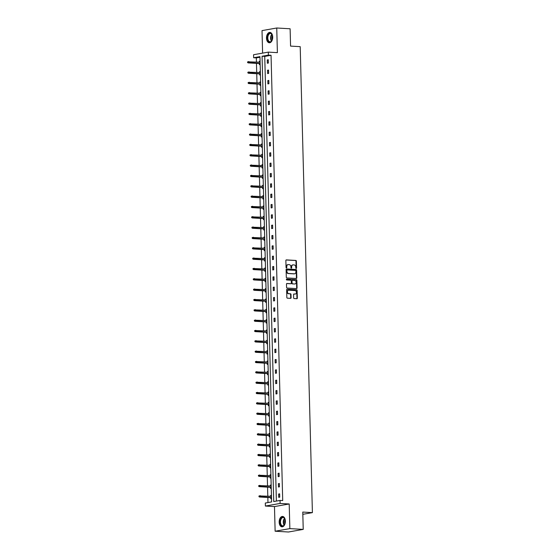 <?xml version="1.0" encoding="UTF-8"?>
<svg xmlns="http://www.w3.org/2000/svg" width="560" height="560" viewBox="0 0 560 560"><rect width="100%" height="100%" fill="white"/><g stroke="black" fill="none" stroke-linecap="round" stroke-linejoin="round"><path stroke-width="0.84" d="M296.198 268.471A0.455 0.364 80 0 0 296.555 268.037L296.373 261.128A0.658 0.518 80 0 0 295.827 260.449L286.377 259.896A0.658 0.518 80 0 0 285.866 260.519L286.048 267.428A0.455 0.364 80 0 0 286.783 267.47L286.762 266.574A2.093 1.666 80 0 1 288.078 264.614A2.093 1.666 80 0 1 288.386 264.593L289.177 264.642A2.093 1.666 80 0 1 290.913 266.819L290.934 267.708A0.455 0.364 80 0 0 291.669 267.757L291.648 266.861A2.093 1.666 80 0 1 292.957 264.894A2.093 1.666 80 0 1 293.272 264.873L294.056 264.922A2.093 1.666 80 0 1 295.792 267.099L295.82 267.995A0.455 0.364 80 0 0 296.198 268.471M296.051 268.429A0.455 0.364 80 0 0 296.156 268.107L295.974 261.198A0.658 0.518 80 0 0 295.428 260.519L286.111 259.98M286.286 267.862A0.455 0.364 80 0 0 286.384 267.54L286.762 266.574M291.165 268.142A0.455 0.364 80 0 0 291.27 267.827L291.648 266.861M279.167 522.186A5.201 3.101 93.3 0 1 282.576 516.446A5.201 3.101 93.3 0 1 285.376 521.087A5.201 3.101 93.3 0 1 281.974 526.834A5.201 3.101 93.3 0 1 279.167 522.186M266.49 38.136A5.201 3.101 93.3 0 1 269.899 32.389A5.201 3.101 93.3 0 1 272.699 37.037A5.201 3.101 93.3 0 1 269.297 42.777A5.201 3.101 93.3 0 1 266.49 38.136M275.128 531.223L289.856 528.619L289.205 503.972L274.484 506.576L275.128 531.223L288.498 532L303.226 529.389L302.771 512.064L312.403 512.624L300.202 46.655L290.57 46.102L290.115 28.777L276.745 28L262.017 30.611L262.605 53.13M303.226 529.389L289.856 528.619M293.636 297.885A0.658 0.518 80 0 0 294.182 298.564L296.828 298.718A0.658 0.518 80 0 0 297.339 298.095L297.136 290.423A0.658 0.518 80 0 0 296.597 289.744L287.147 289.198A0.658 0.518 80 0 0 286.636 289.814L286.839 297.493A0.658 0.518 80 0 0 287.378 298.172L290.584 298.354A0.658 0.518 80 0 0 291.088 297.738L291.004 294.455A0.658 0.518 80 0 0 290.465 293.769L288.876 293.678A1.75 1.393 80 0 1 287.434 292.019A1.75 1.393 80 0 1 288.526 290.213A1.75 1.393 80 0 1 288.785 290.199L295.008 290.563A1.75 1.393 80 0 1 296.443 292.222A1.75 1.393 80 0 1 295.358 294.028A1.75 1.393 80 0 1 295.099 294.042L294.056 293.979A0.658 0.518 80 0 0 293.552 294.602L293.636 297.885M259.973 57.253L256.326 57.897L253.645 57.743L253.568 54.726L268.296 52.122L277.389 52.647L276.745 28M268.296 52.122L268.373 55.132L262.066 56.252L273.728 501.543L280.035 500.43L280.112 503.44L265.384 506.051L265.307 503.041L271.614 501.921L259.959 56.623L253.645 57.743M280.035 500.43L282.709 500.584L271.047 55.286L268.373 55.132M289.205 503.972L280.112 503.44M296.303 278.495A0.658 0.518 80 0 0 296.807 277.872L296.611 270.2A0.658 0.518 80 0 0 296.065 269.521L286.615 268.968A0.658 0.518 80 0 0 286.104 269.591L286.307 277.263A0.658 0.518 80 0 0 286.853 277.949L296.303 278.495M296.87 280.315L297.073 287.987A0.658 0.518 80 0 1 296.569 288.603L287.112 288.057A0.658 0.518 80 0 1 286.573 287.378L286.489 284.095A0.658 0.518 80 0 1 286.993 283.472L290.829 283.696A0.658 0.518 80 0 0 291.333 283.073L291.277 280.896A0.658 0.518 80 0 0 290.738 280.217L286.748 279.986A0.455 0.364 80 0 1 286.72 279.076L296.331 279.629A0.658 0.518 80 0 1 296.87 280.315L296.478 280.385L296.674 288.057L297.073 287.987M302.834 514.318L312.403 512.624M271.173 484.953L270.41 485.093L271.18 485.135M271.257 488.271L270.494 488.404L270.466 487.312M270.431 485.947L270.41 485.093M270.634 464.282L269.864 464.422L270.634 464.464M270.718 467.6L269.955 467.733L269.927 466.641M269.892 465.276L269.864 464.422M270.088 443.611L269.325 443.751L270.095 443.793M270.179 446.929L269.409 447.062L269.381 445.97M269.346 444.605L269.325 443.751M269.549 422.94L268.786 423.08L269.556 423.122M269.633 426.251L268.87 426.391L268.842 425.299M268.807 423.934L268.786 423.08M269.01 402.269L268.24 402.409L269.01 402.451M269.094 405.58L268.331 405.72L268.303 404.628M268.268 403.263L268.24 402.409M268.464 381.598L267.701 381.731L268.471 381.78M268.555 384.909L267.785 385.049L267.757 383.957M267.722 382.592L267.701 381.731M267.925 360.927L267.162 361.06L267.932 361.109M268.009 364.238L267.246 364.378L267.218 363.286M267.183 361.921L267.162 361.06M267.386 340.256L266.616 340.389L267.386 340.438M267.47 343.567L266.707 343.707L266.679 342.615M266.644 341.25L266.616 340.389M266.84 319.585L266.077 319.718L266.847 319.767M266.931 322.896L266.161 323.036L266.133 321.937M266.098 320.579L266.077 319.718M266.301 298.914L265.538 299.047L266.308 299.096M266.385 302.225L265.622 302.365L265.594 301.266M265.559 299.908L265.538 299.047M265.762 278.243L264.992 278.376L265.762 278.425M265.846 281.554L265.083 281.694L265.055 280.595M265.02 279.237L264.992 278.376M265.216 257.572L264.453 257.705L265.223 257.754M265.307 260.883L264.537 261.016L264.509 259.924M264.474 258.566L264.453 257.705M264.677 236.901L263.914 237.034L264.684 237.083M264.761 240.212L263.998 240.345L263.97 239.253M263.935 237.895L263.914 237.034M264.138 216.23L263.368 216.363L264.138 216.412M264.222 219.541L263.459 219.674L263.431 218.582M263.396 217.224L263.368 216.363M263.592 195.559L262.829 195.692L263.599 195.734M263.683 198.87L262.92 199.003L262.885 197.911M262.85 196.553L262.829 195.692M263.053 174.888L262.29 175.021L263.06 175.063M263.137 178.199L262.374 178.332L262.346 177.24M262.311 175.882L262.29 175.021M262.514 154.217L261.744 154.35L262.514 154.392M262.598 157.528L261.835 157.661L261.807 156.569M261.772 155.211L261.744 154.35M261.968 133.546L261.205 133.679L261.975 133.721M262.059 136.857L261.296 136.99L261.261 135.898M261.226 134.54L261.205 133.679M261.429 112.875L260.666 113.008L261.436 113.05M261.513 116.186L260.75 116.319L260.722 115.227M260.687 113.869L260.666 113.008M260.89 92.204L260.12 92.337L260.89 92.379M260.974 95.515L260.211 95.648L260.183 94.556M260.148 93.198L260.12 92.337M260.344 71.533L259.581 71.666L260.351 71.708M260.435 74.844L259.672 74.977L259.637 73.885M259.602 72.527L259.581 71.666M256.326 57.897L256.431 62.02M256.466 63.378L256.704 72.359M256.739 73.717L256.97 82.691M257.005 84.049L257.243 93.03M257.278 94.388L257.516 103.362M257.551 104.727L257.782 113.701M257.817 115.059L258.055 124.033M258.09 125.398L258.328 134.372M258.363 135.73L258.594 144.704M258.629 146.069L258.867 155.043M258.902 156.401L259.14 165.375M259.175 166.74L259.406 175.714M259.441 177.072L259.679 186.046M259.714 187.411L259.952 196.385M259.987 197.743L260.218 206.717M260.253 208.082L260.491 217.056M260.526 218.414L260.764 227.388M260.799 228.753L261.03 237.727M261.065 239.085L261.303 248.059M261.338 249.424L261.576 258.398M261.611 259.756L261.842 268.73M261.877 270.095L262.115 279.069M262.15 280.427L262.388 289.401M262.423 290.766L262.654 299.74M262.689 301.098L262.927 310.072M262.962 311.437L263.2 320.411M263.235 321.769L263.466 330.75M263.501 332.108L263.739 341.082M263.774 342.447L264.012 351.421M264.047 352.779L264.278 361.753M264.313 363.118L264.551 372.092M264.586 373.45L264.824 382.424M264.859 383.789L265.09 392.763M265.125 394.121L265.363 403.095M265.398 404.46L265.636 413.434M265.671 414.792L265.902 423.766M265.937 425.131L266.175 434.105M266.21 435.463L266.448 444.437M266.483 445.802L266.714 454.776M266.749 456.134L266.987 465.108M267.022 466.473L267.26 475.447M267.295 476.805L267.526 485.779M267.561 487.144L267.799 496.118M267.834 497.476L267.967 502.565M260.078 61.194L259.308 61.327L260.078 61.376M260.162 64.505L259.399 64.645L259.371 63.546M259.336 62.188L259.308 61.327M260.617 81.865L259.854 81.998L260.624 82.047M260.701 85.176L259.938 85.316L259.91 84.224M259.875 82.859L259.854 81.998M261.156 102.536L260.393 102.669L261.163 102.718M261.247 105.847L260.484 105.987L260.449 104.895M260.414 103.53L260.393 102.669M261.702 123.207L260.932 123.34L261.702 123.389M261.786 126.518L261.023 126.658L260.995 125.566M260.96 124.201L260.932 123.34M262.241 143.878L261.478 144.018L262.248 144.06M262.325 147.189L261.562 147.329L261.534 146.237M261.499 144.872L261.478 144.018M262.78 164.549L262.017 164.689L262.787 164.731M262.871 167.86L262.108 168L262.073 166.908M262.038 165.543L262.017 164.689M263.326 185.22L262.556 185.36L263.326 185.402M263.41 188.538L262.647 188.671L262.619 187.579M262.584 186.214L262.556 185.36M263.865 205.891L263.102 206.031L263.872 206.073M263.949 209.209L263.186 209.342L263.158 208.25M263.123 206.885L263.102 206.031M264.404 226.562L263.641 226.702L264.411 226.744M264.495 229.88L263.732 230.013L263.697 228.921M263.662 227.556L263.641 226.702M264.95 247.233L264.18 247.373L264.95 247.415M265.034 250.551L264.271 250.684L264.243 249.592M264.208 248.227L264.18 247.373M265.489 267.904L264.726 268.044L265.496 268.086M265.573 271.222L264.81 271.355L264.782 270.263M264.747 268.898L264.726 268.044M266.028 288.575L265.265 288.715L266.035 288.757M266.119 291.893L265.349 292.026L265.321 290.934M265.286 289.569L265.265 288.715M266.574 309.253L265.804 309.386L266.574 309.428M266.658 312.564L265.895 312.697L265.867 311.605M265.832 310.247L265.804 309.386M267.113 329.924L266.35 330.057L267.12 330.099M267.197 333.235L266.434 333.368L266.406 332.276M266.371 330.918L266.35 330.057M267.652 350.595L266.889 350.728L267.659 350.77M267.743 353.906L266.973 354.039L266.945 352.947M266.91 351.589L266.889 350.728M268.198 371.266L267.428 371.399L268.198 371.441M268.282 374.577L267.519 374.71L267.491 373.618M267.456 372.26L267.428 371.399M268.737 391.937L267.974 392.07L268.744 392.112M268.821 395.248L268.058 395.381L268.03 394.289M267.995 392.931L267.974 392.07M269.276 412.608L268.513 412.741L269.283 412.783M269.367 415.919L268.597 416.052L268.569 414.96M268.534 413.602L268.513 412.741M269.822 433.279L269.052 433.412L269.822 433.454M269.906 436.59L269.143 436.723L269.115 435.631M269.08 434.273L269.052 433.412M270.361 453.95L269.598 454.083L270.368 454.132M270.445 457.261L269.682 457.394L269.654 456.302M269.619 454.944L269.598 454.083M270.9 474.621L270.137 474.754L270.907 474.803M270.991 477.932L270.221 478.065L270.193 476.973M270.158 475.615L270.137 474.754M271.446 495.292L270.676 495.425L271.446 495.474M271.53 498.603L270.767 498.736L270.739 497.644M270.704 496.286L270.676 495.425M274.484 506.576L265.384 506.051M271.047 55.286L264.74 56.406L276.381 501.074M264.74 56.406L262.066 56.252M278.726 497.329L278.642 494.018L279.636 493.843L279.72 497.154L278.726 497.329M278.453 486.99L278.369 483.679L279.363 483.504L279.447 486.815L278.453 486.99M278.187 476.658L278.096 473.347L279.09 473.172L279.181 476.483L278.187 476.658M277.914 466.319L277.83 463.008L278.824 462.833L278.908 466.144L277.914 466.319M277.641 455.987L277.557 452.676L278.551 452.494L278.635 455.812L277.641 455.987M277.375 445.648L277.284 442.337L278.278 442.162L278.369 445.473L277.375 445.648M277.102 435.316L277.018 432.005L278.012 431.823L278.096 435.141L277.102 435.316M276.829 424.977L276.745 421.666L277.739 421.491L277.823 424.802L276.829 424.977M276.563 414.645L276.472 411.334L277.466 411.152L277.557 414.47L276.563 414.645M276.29 404.306L276.206 400.995L277.2 400.82L277.284 404.131L276.29 404.306M276.017 393.974L275.933 390.663L276.927 390.481L277.011 393.799L276.017 393.974M275.751 383.635L275.66 380.324L276.654 380.149L276.745 383.46L275.751 383.635M275.478 373.303L275.394 369.985L276.388 369.81L276.472 373.128L275.478 373.303M275.205 362.964L275.121 359.653L276.115 359.478L276.199 362.789L275.205 362.964M274.939 352.632L274.848 349.314L275.842 349.139L275.933 352.457L274.939 352.632M274.666 342.293L274.582 338.982L275.576 338.807L275.66 342.118L274.666 342.293M274.393 331.961L274.309 328.643L275.303 328.468L275.387 331.779L274.393 331.961M274.127 321.622L274.036 318.311L275.03 318.136L275.121 321.447L274.127 321.622M273.854 311.29L273.77 307.972L274.764 307.797L274.848 311.108L273.854 311.29M273.581 300.951L273.497 297.64L274.491 297.465L274.575 300.776L273.581 300.951M273.315 290.619L273.224 287.301L274.218 287.126L274.309 290.437L273.315 290.619M273.042 280.28L272.958 276.969L273.952 276.794L274.036 280.105L273.042 280.28M272.769 269.948L272.685 266.63L273.679 266.455L273.763 269.766L272.769 269.948M272.503 259.609L272.412 256.298L273.406 256.123L273.497 259.434L272.503 259.609M272.23 249.27L272.146 245.959L273.14 245.784L273.224 249.095L272.23 249.27M271.957 238.938L271.873 235.627L272.867 235.452L272.951 238.763L271.957 238.938M271.691 228.599L271.6 225.288L272.594 225.113L272.685 228.424L271.691 228.599M271.418 218.267L271.334 214.956L272.328 214.774L272.412 218.092L271.418 218.267M271.145 207.928L271.061 204.617L272.055 204.442L272.139 207.753L271.145 207.928M270.879 197.596L270.788 194.285L271.782 194.103L271.873 197.421L270.879 197.596M270.606 187.257L270.522 183.946L271.516 183.771L271.6 187.082L270.606 187.257M270.333 176.925L270.249 173.614L271.243 173.432L271.327 176.75L270.333 176.925M270.067 166.586L269.976 163.275L270.97 163.1L271.061 166.411L270.067 166.586M269.794 156.254L269.71 152.943L270.704 152.761L270.788 156.079L269.794 156.254M269.521 145.915L269.437 142.604L270.431 142.429L270.515 145.74L269.521 145.915M269.255 135.583L269.164 132.272L270.158 132.09L270.249 135.408L269.255 135.583M268.982 125.244L268.898 121.933L269.892 121.758L269.976 125.069L268.982 125.244M268.709 114.912L268.625 111.594L269.619 111.419L269.703 114.737L268.709 114.912M268.443 104.573L268.352 101.262L269.346 101.087L269.437 104.398L268.443 104.573M268.17 94.241L268.086 90.923L269.08 90.748L269.164 94.059L268.17 94.241M267.897 83.902L267.813 80.591L268.807 80.416L268.891 83.727L267.897 83.902M267.631 73.57L267.54 70.252L268.534 70.077L268.625 73.388L267.631 73.57M267.358 63.231L267.274 59.92L268.268 59.745L268.352 63.056L267.358 63.231M267.274 59.92L268.275 59.976M267.54 70.252L268.541 70.315M267.813 80.591L268.814 80.647M268.086 90.923L269.087 90.986M268.352 101.262L269.353 101.318M268.625 111.594L269.626 111.657M268.898 121.933L269.899 121.989M269.164 132.272L270.165 132.328M269.437 142.604L270.438 142.66M269.71 152.943L270.711 152.999M269.976 163.275L270.977 163.331M270.249 173.614L271.25 173.67M270.522 183.946L271.523 184.002M270.788 194.285L271.789 194.341M271.061 204.617L272.062 204.673M271.334 214.956L272.335 215.012M271.6 225.288L272.601 225.344M271.873 235.627L272.874 235.683M272.146 245.959L273.147 246.022M272.412 256.298L273.413 256.354M272.685 266.63L273.686 266.693M272.958 276.969L273.959 277.025M273.224 287.301L274.225 287.364M273.497 297.64L274.498 297.696M273.77 307.972L274.771 308.035M274.036 318.311L275.037 318.367M274.309 328.643L275.31 328.706M274.582 338.982L275.583 339.038M274.848 349.314L275.849 349.377M275.121 359.653L276.122 359.709M275.394 369.985L276.395 370.048M275.66 380.324L276.661 380.38M275.933 390.663L276.934 390.719M276.206 400.995L277.207 401.051M276.472 411.334L277.473 411.39M276.745 421.666L277.746 421.722M277.018 432.005L278.019 432.061M277.284 442.337L278.285 442.393M277.557 452.676L278.558 452.732M277.83 463.008L278.831 463.064M278.096 473.347L279.097 473.403M278.369 483.679L279.37 483.735M278.642 494.018L279.643 494.074M292.761 264.943A2.093 1.666 80 0 0 292.565 264.964A2.093 1.666 80 0 0 291.249 266.931M287.882 264.663A2.093 1.666 80 0 0 287.679 264.684A2.093 1.666 80 0 0 286.363 266.651M296.17 278.488A0.658 0.518 80 0 0 296.415 277.942L296.212 270.27A0.658 0.518 80 0 0 295.666 269.591L286.342 269.052M295.89 270.872A0.455 0.364 80 0 0 295.512 270.396L287.217 269.913A0.455 0.364 80 0 0 286.86 270.347L286.888 271.292A2.093 1.666 80 0 0 288.617 273.469L294.294 273.798A2.093 1.666 80 0 0 294.602 273.784A2.093 1.666 80 0 0 295.918 271.817L295.89 270.872M287.084 269.941L286.818 269.983A0.455 0.364 80 0 0 286.461 270.417L286.86 270.347M294.399 273.798A2.093 1.666 80 0 1 294.203 273.854A2.093 1.666 80 0 1 293.895 273.868L288.225 273.539A2.093 1.666 80 0 1 286.489 271.362L286.461 270.417M296.436 288.596A0.658 0.518 80 0 0 296.674 288.057M286.727 283.549L290.43 283.766A0.658 0.518 80 0 0 290.619 283.731M286.503 279.153L296.331 279.629M294.805 283.927A1.75 1.393 80 0 0 295.064 283.913A1.75 1.393 80 0 0 296.156 282.107A1.75 1.393 80 0 0 294.714 280.448L292.523 280.322A0.658 0.518 80 0 0 292.012 280.938L292.068 283.115A0.658 0.518 80 0 0 292.614 283.801L294.406 283.997A1.75 1.393 80 0 0 294.665 283.983A1.75 1.393 80 0 0 294.861 283.927M292.334 280.35L292.124 280.392A0.658 0.518 80 0 0 291.613 281.008L292.012 280.938M294.406 283.997L292.215 283.871A0.658 0.518 80 0 1 291.676 283.192L291.613 281.008M296.478 280.385A0.658 0.518 80 0 0 295.932 279.699M295.155 294.042A1.75 1.393 80 0 1 294.959 294.098A1.75 1.393 80 0 1 294.7 294.112L293.79 294.056M288.33 290.269A1.75 1.393 80 0 0 288.127 290.283A1.75 1.393 80 0 0 287.035 292.089A1.75 1.393 80 0 0 288.477 293.748L288.876 293.678M290.451 298.347A0.658 0.518 80 0 0 290.689 297.808L290.605 294.525A0.658 0.518 80 0 0 290.066 293.839L288.477 293.748M296.702 298.711A0.658 0.518 80 0 0 296.94 298.172L296.737 290.493A0.658 0.518 80 0 0 296.198 289.814L286.874 289.275M247.597 61.901L247.611 62.566L248.01 62.496L247.996 61.831L247.597 61.901L248.843 61.579L248.871 62.776L248.157 62.902L260.141 63.595M248.01 62.496L260.134 63.427M247.996 61.831L260.106 62.23M248.157 62.902L247.611 62.566M247.87 72.24L247.884 72.905L248.283 72.835L248.269 72.17L247.87 72.24L249.116 71.918L249.144 73.108L248.43 73.234L260.407 73.927M248.283 72.835L260.407 73.759M248.269 72.17L260.372 72.569M248.43 73.234L247.884 72.905M248.136 82.572L248.157 83.237L248.556 83.167L248.535 82.502L248.136 82.572L249.382 82.25L249.417 83.447L248.696 83.573L260.68 84.266M248.556 83.167L260.673 84.098M248.535 82.502L260.645 82.901M248.696 83.573L248.157 83.237M272.552 38.878A4.501 2.681 93.3 0 1 271.838 40.74A4.501 2.681 93.3 0 1 271.467 41.244A4.501 2.681 93.3 0 1 267.757 40.257A4.501 2.681 93.3 0 1 268.583 33.978A4.501 2.681 93.3 0 1 272.181 34.706A4.501 2.681 93.3 0 1 272.685 36.645M272.237 34.825A4.172 2.485 -86.7 0 0 270.536 33.467A4.172 2.485 -86.7 0 0 268.954 34.258A4.172 2.485 -86.7 0 0 267.869 38.85A4.172 2.485 -86.7 0 0 270.053 41.79A4.172 2.485 -86.7 0 0 271.628 40.992A4.172 2.485 -86.7 0 0 271.901 40.628M270.256 32.445A5.166 3.08 -86.7 0 0 268.366 33.439A5.166 3.08 -86.7 0 0 267.015 39.067A5.166 3.08 -86.7 0 0 269.654 42.763M272.3 39.781A3.283 1.953 93.3 0 1 272.531 35.721M285.229 522.935A4.501 2.681 93.3 0 1 284.508 524.797A4.501 2.681 93.3 0 1 284.144 525.301A4.501 2.681 93.3 0 1 280.434 524.314A4.501 2.681 93.3 0 1 281.253 518.028A4.501 2.681 93.3 0 1 284.858 518.763A4.501 2.681 93.3 0 1 285.355 520.695M284.914 518.882A4.172 2.485 -86.7 0 0 283.213 517.517A4.172 2.485 -86.7 0 0 281.631 518.315A4.172 2.485 -86.7 0 0 280.546 522.9A4.172 2.485 -86.7 0 0 282.73 525.84A4.172 2.485 -86.7 0 0 284.305 525.042A4.172 2.485 -86.7 0 0 284.578 524.685M282.926 516.502A5.166 3.08 -86.7 0 0 281.043 517.489A5.166 3.08 -86.7 0 0 279.692 523.124A5.166 3.08 -86.7 0 0 282.331 526.82M284.97 523.831A3.283 1.953 93.3 0 1 285.208 519.771M248.409 92.911L248.423 93.576L248.822 93.506L248.808 92.841L248.409 92.911L249.655 92.589L249.683 93.779L248.969 93.905L260.953 94.598M248.822 93.506L260.946 94.43M248.808 92.841L260.918 93.24M248.969 93.905L248.423 93.576M248.682 103.25L248.696 103.908L249.095 103.838L249.081 103.173L248.682 103.25L249.928 102.921L249.956 104.118L249.242 104.244L261.219 104.937M249.095 103.838L261.219 104.769M249.081 103.173L261.184 103.572M249.242 104.244L248.696 103.908M248.948 113.582L248.969 114.247L249.368 114.177L249.347 113.512L248.948 113.582L250.194 113.26L250.229 114.45L249.508 114.576L261.492 115.269M249.368 114.177L261.485 115.101M249.347 113.512L261.457 113.911M249.508 114.576L248.969 114.247M249.221 123.921L249.235 124.579L249.634 124.509L249.62 123.844L249.221 123.921L250.467 123.592L250.495 124.789L249.781 124.915L261.765 125.608M249.634 124.509L261.758 125.44M249.62 123.844L261.73 124.243M249.781 124.915L249.235 124.579M249.494 134.253L249.508 134.918L249.907 134.848L249.893 134.183L249.494 134.253L250.74 133.931L250.768 135.121L250.054 135.247L262.031 135.94M249.907 134.848L262.031 135.772M249.893 134.183L261.996 134.582M250.054 135.247L249.508 134.918M249.76 144.592L249.781 145.25L250.18 145.18L250.159 144.522L249.76 144.592L251.006 144.263L251.041 145.46L250.32 145.586L262.304 146.279M250.18 145.18L262.297 146.111M250.159 144.522L262.269 144.921M250.32 145.586L249.781 145.25M250.033 154.924L250.047 155.589L250.446 155.519L250.432 154.854L250.033 154.924L251.279 154.602L251.307 155.792L250.593 155.918L262.577 156.618M250.446 155.519L262.57 156.443M250.432 154.854L262.542 155.253M250.593 155.918L250.047 155.589M250.306 165.263L250.32 165.921L250.719 165.851L250.705 165.193L250.306 165.263L251.552 164.934L251.58 166.131L250.866 166.257L262.843 166.95M250.719 165.851L262.843 166.782M250.705 165.193L262.808 165.592M250.866 166.257L250.32 165.921M250.572 175.595L250.593 176.26L250.992 176.19L250.971 175.525L250.572 175.595L251.818 175.273L251.853 176.463L251.132 176.589L263.116 177.289M250.992 176.19L263.109 177.114M250.971 175.525L263.081 175.924M251.132 176.589L250.593 176.26M250.845 185.934L250.859 186.592L251.258 186.522L251.244 185.864L250.845 185.934L252.091 185.605L252.119 186.802L251.405 186.928L263.389 187.621M251.258 186.522L263.382 187.453M251.244 185.864L263.354 186.263M251.405 186.928L250.859 186.592M251.118 196.266L251.132 196.931L251.531 196.861L251.517 196.196L251.118 196.266L252.364 195.944L252.392 197.134L251.678 197.26L263.655 197.96M251.531 196.861L263.655 197.792M251.517 196.196L263.62 196.595M251.678 197.26L251.132 196.931M251.384 206.605L251.405 207.263L251.804 207.193L251.783 206.535L251.384 206.605L252.63 206.283L252.665 207.473L251.944 207.599L263.928 208.292M251.804 207.193L263.921 208.124M251.783 206.535L263.893 206.934M251.944 207.599L251.405 207.263M251.657 216.937L251.671 217.602L252.07 217.532L252.056 216.867L251.657 216.937L252.903 216.615L252.931 217.805L252.217 217.938L264.201 218.631M252.07 217.532L264.194 218.463M252.056 216.867L264.166 217.266M252.217 217.938L251.671 217.602M251.93 227.276L251.944 227.934L252.343 227.864L252.322 227.206L251.93 227.276L253.176 226.954L253.204 228.144L252.49 228.27L264.467 228.963M252.343 227.864L264.467 228.795M252.322 227.206L264.432 227.605M252.49 228.27L251.944 227.934M252.196 237.608L252.217 238.273L252.616 238.203L252.595 237.538L252.196 237.608L253.442 237.286L253.477 238.476L252.756 238.609L264.74 239.302M252.616 238.203L264.733 239.134M252.595 237.538L264.705 237.937M252.756 238.609L252.217 238.273M252.469 247.947L252.483 248.605L252.882 248.535L252.868 247.877L252.469 247.947L253.715 247.625L253.743 248.815L253.029 248.941L265.013 249.634M252.882 248.535L265.006 249.466M252.868 247.877L264.978 248.276M253.029 248.941L252.483 248.605M252.742 258.279L252.756 258.944L253.155 258.874L253.134 258.209L252.742 258.279L253.988 257.957L254.016 259.147L253.302 259.28L265.279 259.973M253.155 258.874L265.279 259.805M253.134 258.209L265.244 258.608M253.302 259.28L252.756 258.944M253.008 268.618L253.029 269.276L253.428 269.206L253.407 268.548L253.008 268.618L254.254 268.296L254.289 269.486L253.568 269.612L265.552 270.305M253.428 269.206L265.545 270.137M253.407 268.548L265.517 268.947M253.568 269.612L253.029 269.276M253.281 278.95L253.295 279.615L253.694 279.545L253.68 278.88L253.281 278.95L254.527 278.628L254.555 279.825L253.841 279.951L265.825 280.644M253.694 279.545L265.818 280.476M253.68 278.88L265.79 279.279M253.841 279.951L253.295 279.615M253.554 289.289L253.568 289.954L253.967 289.877L253.946 289.219L253.554 289.289L254.8 288.967L254.828 290.157L254.114 290.283L266.091 290.976M253.967 289.877L266.091 290.808M253.946 289.219L266.056 289.618M254.114 290.283L253.568 289.954M253.82 299.621L253.841 300.286L254.24 300.216L254.219 299.551L253.82 299.621L255.066 299.299L255.101 300.496L254.38 300.622L266.364 301.315M254.24 300.216L266.357 301.147M254.219 299.551L266.329 299.95M254.38 300.622L253.841 300.286M254.093 309.96L254.107 310.625L254.506 310.555L254.492 309.89L254.093 309.96L255.339 309.638L255.367 310.828L254.653 310.954L266.637 311.647M254.506 310.555L266.63 311.479M254.492 309.89L266.595 310.289M254.653 310.954L254.107 310.625M254.366 320.292L254.38 320.957L254.779 320.887L254.758 320.222L254.366 320.292L255.612 319.97L255.64 321.167L254.926 321.293L266.903 321.986M254.779 320.887L266.903 321.818M254.758 320.222L266.868 320.621M254.926 321.293L254.38 320.957M254.632 330.631L254.653 331.296L255.052 331.226L255.031 330.561L254.632 330.631L255.878 330.309L255.913 331.499L255.192 331.625L267.176 332.318M255.052 331.226L267.169 332.15M255.031 330.561L267.141 330.96M255.192 331.625L254.653 331.296M254.905 340.963L254.919 341.628L255.318 341.558L255.304 340.893L254.905 340.963L256.151 340.641L256.179 341.838L255.465 341.964L267.449 342.657M255.318 341.558L267.442 342.489M255.304 340.893L267.407 341.292M255.465 341.964L254.919 341.628M255.178 351.302L255.192 351.967L255.591 351.897L255.57 351.232L255.178 351.302L256.424 350.98L256.452 352.17L255.738 352.296L267.715 352.989M255.591 351.897L267.715 352.821M255.57 351.232L267.68 351.631M255.738 352.296L255.192 351.967M255.444 361.641L255.465 362.299L255.864 362.229L255.843 361.564L255.444 361.641L256.69 361.312L256.725 362.509L256.004 362.635L267.988 363.328M255.864 362.229L267.981 363.16M255.843 361.564L267.953 361.963M256.004 362.635L255.465 362.299M255.717 371.973L255.731 372.638L256.13 372.568L256.116 371.903L255.717 371.973L256.963 371.651L256.991 372.841L256.277 372.967L268.261 373.66M256.13 372.568L268.254 373.492M256.116 371.903L268.219 372.302M256.277 372.967L255.731 372.638M255.99 382.312L256.004 382.97L256.403 382.9L256.382 382.242L255.99 382.312L257.236 381.983L257.264 383.18L256.55 383.306L268.527 383.999M256.403 382.9L268.527 383.831M256.382 382.242L268.492 382.641M256.55 383.306L256.004 382.97M256.256 392.644L256.277 393.309L256.676 393.239L256.655 392.574L256.256 392.644L257.502 392.322L257.537 393.512L256.816 393.638L268.8 394.338M256.676 393.239L268.793 394.163M256.655 392.574L268.765 392.973M256.816 393.638L256.277 393.309M256.529 402.983L256.543 403.641L256.942 403.571L256.928 402.913L256.529 402.983L257.775 402.654L257.803 403.851L257.089 403.977L269.073 404.67M256.942 403.571L269.066 404.502M256.928 402.913L269.031 403.312M257.089 403.977L256.543 403.641M256.802 413.315L256.816 413.98L257.215 413.91L257.194 413.245L256.802 413.315L258.048 412.993L258.076 414.183L257.362 414.309L269.339 415.009M257.215 413.91L269.339 414.834M257.194 413.245L269.304 413.644M257.362 414.309L256.816 413.98M257.068 423.654L257.089 424.312L257.488 424.242L257.467 423.584L257.068 423.654L258.314 423.325L258.349 424.522L257.628 424.648L269.612 425.341M257.488 424.242L269.605 425.173M257.467 423.584L269.577 423.983M257.628 424.648L257.089 424.312M257.341 433.986L257.355 434.651L257.754 434.581L257.74 433.916L257.341 433.986L258.587 433.664L258.615 434.854L257.901 434.98L269.885 435.68M257.754 434.581L269.878 435.505M257.74 433.916L269.843 434.315M257.901 434.98L257.355 434.651M257.614 444.325L257.628 444.983L258.027 444.913L258.006 444.255L257.614 444.325L258.86 443.996L258.888 445.193L258.174 445.319L270.151 446.012M258.027 444.913L270.151 445.844M258.006 444.255L270.116 444.654M258.174 445.319L257.628 444.983M257.88 454.657L257.901 455.322L258.3 455.252L258.279 454.587L257.88 454.657L259.126 454.335L259.161 455.525L258.44 455.658L270.424 456.351M258.3 455.252L270.417 456.183M258.279 454.587L270.389 454.986M258.44 455.658L257.901 455.322M258.153 464.996L258.167 465.654L258.566 465.584L258.552 464.926L258.153 464.996L259.399 464.674L259.427 465.864L258.713 465.99L270.697 466.683M258.566 465.584L270.69 466.515M258.552 464.926L270.655 465.325M258.713 465.99L258.167 465.654M258.426 475.328L258.44 475.993L258.839 475.923L258.818 475.258L258.426 475.328L259.672 475.006L259.7 476.196L258.986 476.329L270.963 477.022M258.839 475.923L270.963 476.854M258.818 475.258L270.928 475.657M258.986 476.329L258.44 475.993M258.692 485.667L258.713 486.325L259.112 486.255L259.091 485.597L258.692 485.667L259.938 485.345L259.973 486.535L259.252 486.661L271.236 487.354M259.112 486.255L271.229 487.186M259.091 485.597L271.201 485.996M259.252 486.661L258.713 486.325M258.965 495.999L258.979 496.664L259.378 496.594L259.364 495.929L258.965 495.999L260.211 495.677L260.239 496.867L259.525 497L271.509 497.693M259.378 496.594L271.502 497.525M259.364 495.929L271.467 496.328M259.525 497L258.979 496.664M296.156 268.107L296.555 268.037M286.384 267.54L286.783 267.47M291.27 267.827L291.669 267.757M295.428 260.519L295.827 260.449M295.974 261.198L296.373 261.128M295.666 269.591L296.065 269.521M296.212 270.27L296.611 270.2M296.415 277.942L296.807 277.872M286.489 271.362L286.888 271.292M288.225 273.539L288.617 273.469M293.895 273.868L294.294 273.798M290.43 283.766L290.829 283.696M291.676 283.192L292.068 283.115M292.215 283.871L292.614 283.801M294.7 294.112L295.099 294.042M290.066 293.839L290.465 293.769M290.605 294.525L291.004 294.455M290.689 297.808L291.088 297.738M296.198 289.814L296.597 289.744M296.737 290.493L297.136 290.423M296.94 298.172L297.339 298.095M271.488 41.146A4.172 2.485 93.3 0 1 271.74 34.419A4.172 2.485 93.3 0 1 271.887 34.265M272.069 34.531A4.032 2.401 -86.7 0 0 272.048 34.545A4.032 2.401 -86.7 0 0 271.698 40.908M284.165 525.203A4.172 2.485 93.3 0 1 284.417 518.476A4.172 2.485 93.3 0 1 284.564 518.322M284.746 518.581A4.032 2.401 -86.7 0 0 284.725 518.602A4.032 2.401 -86.7 0 0 284.375 524.965M292.565 264.964L292.957 264.894M287.679 264.684L288.078 264.614M286.748 269.99L287.147 269.92M294.203 273.854L294.602 273.784M290.528 283.759L290.927 283.689M294.665 283.983L295.064 283.913M292.026 280.399L292.425 280.322M294.959 294.098L295.358 294.028M288.127 290.283L288.526 290.213"/></g></svg>
